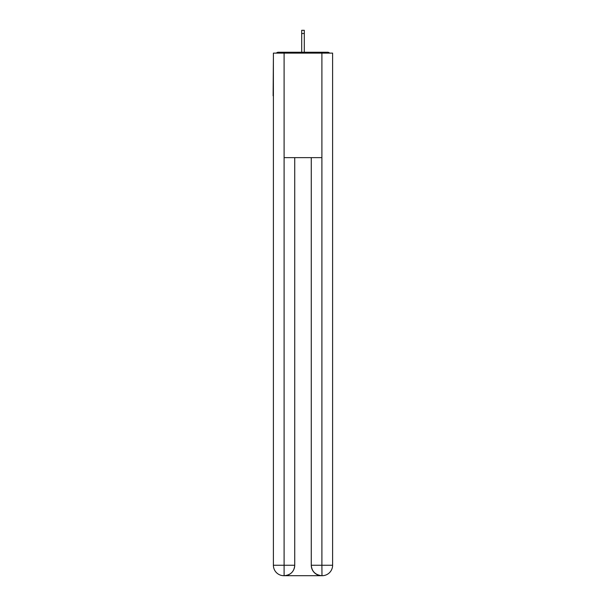 <?xml version="1.0" encoding="UTF-8"?>
<svg xmlns="http://www.w3.org/2000/svg" width="606" height="606" viewBox="0 0 606 606"><rect width="100%" height="100%" fill="white"/><g stroke="black" fill="none" stroke-linecap="round" stroke-linejoin="round"><path stroke-width="0.91" d="M332.611 57.646L332.611 132.381M273.389 95.793L273.389 132.381M273.124 95.793L273.389 57.646M329.596 53.116A2.613 2.613 0 0 0 327.649 52.245L278.351 52.245A2.613 2.613 0 0 0 276.404 53.116M327.649 52.245L316.59 52.245L327.649 52.245M289.41 52.245L278.351 52.245L289.41 52.245M283.835 575.7A10.454 10.454 0 0 1 273.389 565.246L294.728 565.246L294.728 157.636L294.728 565.246A10.454 10.454 0 0 1 284.275 575.7L283.835 575.7A10.454 10.454 0 0 1 273.389 565.246L273.389 53.116L284.1 53.116L284.1 157.636L321.9 157.636L321.9 53.116L284.1 53.116M321.9 53.116L332.611 53.116L332.611 565.246A10.454 10.454 0 0 1 322.165 575.7L321.725 575.7A10.454 10.454 0 0 1 311.272 565.246L311.272 157.636L311.272 565.246C311.81 571.405 315.287 574.889 321.725 575.7L284.275 575.7C290.736 575.026 294.221 571.541 294.728 565.246M311.272 565.246L321.9 565.246L321.983 575.7M284.1 157.636L284.1 575.7M304.303 33.519L301.697 33.519L301.697 30.3L304.303 30.3L304.303 52.245M301.697 33.519L301.697 52.245M321.9 157.636L321.9 565.246L332.611 565.246"/></g></svg>
